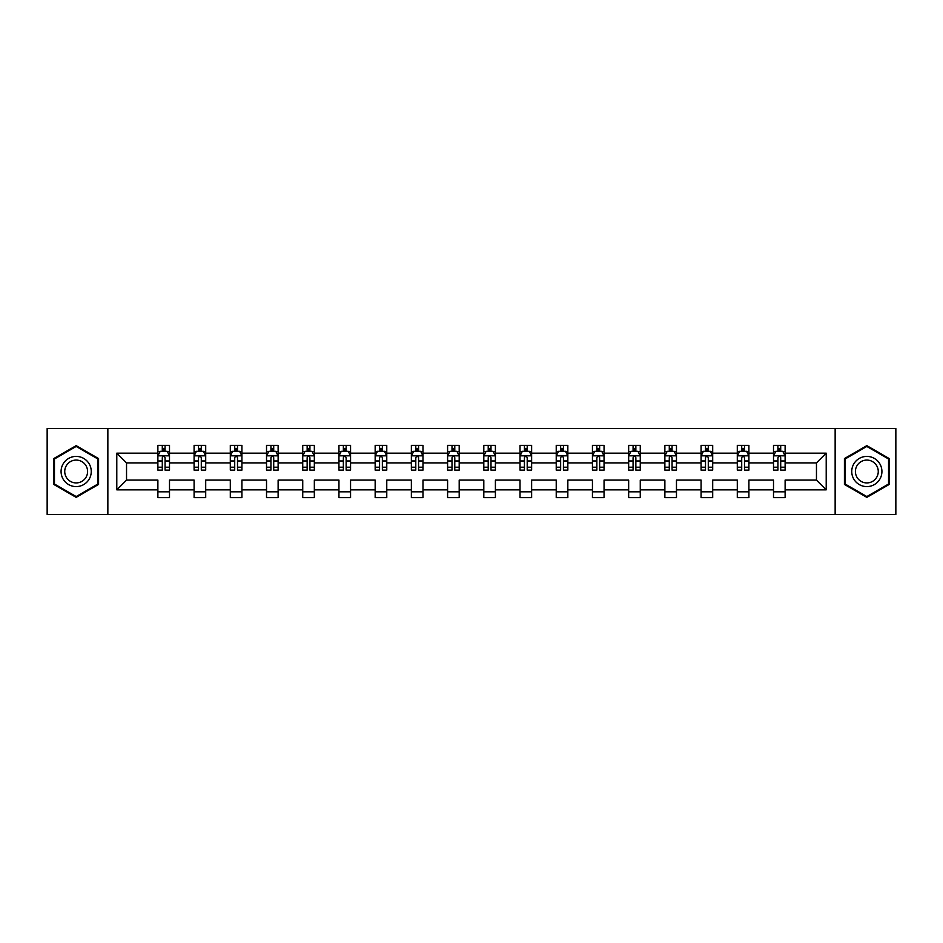 <?xml version="1.0" encoding="UTF-8"?>
<svg xmlns="http://www.w3.org/2000/svg" width="943" height="943" viewBox="0 0 943 943"><rect width="100%" height="100%" fill="white"/><g stroke="black" fill="none" stroke-linecap="round" stroke-linejoin="round"><path stroke-width="1.41" d="M835.144 514.442L895.85 514.442L895.85 428.558L835.144 428.558L835.144 514.442L107.856 514.442L107.856 428.558L47.15 428.558L47.15 514.442L107.856 514.442M785.118 489.841L785.118 480.093L816.461 480.093L826.209 489.841L785.118 489.841L785.118 497.621L773.508 497.621L773.508 489.841L748.907 489.841L748.907 497.621L737.296 497.621L737.296 489.841L712.696 489.841L712.696 497.621L701.085 497.621L701.085 489.841L676.473 489.841L676.473 497.621L664.874 497.621L664.874 489.841L640.262 489.841L640.262 497.621L628.663 497.621L628.663 489.841L604.05 489.841L604.05 497.621L592.44 497.621L592.44 489.841L567.839 489.841L567.839 497.621L556.229 497.621L556.229 489.841L531.628 489.841L531.628 497.621L520.017 497.621L520.017 489.841L495.405 489.841L495.405 497.621L483.806 497.621L483.806 489.841L459.194 489.841L459.194 497.621L447.595 497.621L447.595 489.841L422.983 489.841L422.983 497.621L411.372 497.621L411.372 489.841L386.771 489.841L386.771 497.621L375.161 497.621L375.161 489.841L350.56 489.841L350.56 497.621L338.95 497.621L338.95 489.841L314.337 489.841L314.337 497.621L302.738 497.621L302.738 489.841L278.126 489.841L278.126 497.621L266.527 497.621L266.527 489.841L241.915 489.841L241.915 497.621L230.304 497.621L230.304 489.841L205.704 489.841L205.704 497.621L194.093 497.621L194.093 489.841L169.492 489.841L169.492 497.621L157.882 497.621L157.882 489.841L116.791 489.841L116.791 453.159L157.882 453.159L157.882 445.379L169.492 445.379L169.492 453.159L194.093 453.159L194.093 445.379L205.704 445.379L205.704 453.159L230.304 453.159L230.304 445.379L241.915 445.379L241.915 453.159L266.527 453.159L266.527 445.379L278.126 445.379L278.126 453.159L302.738 453.159L302.738 445.379L314.337 445.379L314.337 453.159L338.95 453.159L338.95 445.379L350.56 445.379L350.56 453.159L375.161 453.159L375.161 445.379L386.771 445.379L386.771 453.159L411.372 453.159L411.372 445.379L422.983 445.379L422.983 453.159L447.595 453.159L447.595 445.379L459.194 445.379L459.194 453.159L483.806 453.159L483.806 445.379L495.405 445.379L495.405 453.159L520.017 453.159L520.017 445.379L531.628 445.379L531.628 453.159L556.229 453.159L556.229 445.379L567.839 445.379L567.839 453.159L592.44 453.159L592.44 445.379L604.05 445.379L604.05 453.159L628.663 453.159L628.663 445.379L640.262 445.379L640.262 453.159L664.874 453.159L664.874 445.379L676.473 445.379L676.473 453.159L701.085 453.159L701.085 445.379L712.696 445.379L712.696 453.159L737.296 453.159L737.296 445.379L748.907 445.379L748.907 453.159L773.508 453.159L773.508 445.379L785.118 445.379L785.118 453.159L826.209 453.159L826.209 489.841M835.144 428.558L107.856 428.558M773.508 453.159L773.508 462.907L748.907 462.907L748.907 453.159M748.907 489.841L748.907 480.093L773.508 480.093L773.508 489.841M737.296 453.159L737.296 462.907L712.696 462.907L712.696 453.159M712.696 489.841L712.696 480.093L737.296 480.093L737.296 489.841M701.085 453.159L701.085 462.907L676.473 462.907L676.473 453.159M676.473 489.841L676.473 480.093L701.085 480.093L701.085 489.841M664.874 453.159L664.874 462.907L640.262 462.907L640.262 453.159M640.262 489.841L640.262 480.093L664.874 480.093L664.874 489.841M628.663 453.159L628.663 462.907L604.05 462.907L604.05 453.159M604.05 489.841L604.05 480.093L628.663 480.093L628.663 489.841M592.44 453.159L592.44 462.907L567.839 462.907L567.839 453.159M567.839 489.841L567.839 480.093L592.44 480.093L592.44 489.841M556.229 453.159L556.229 462.907L531.628 462.907L531.628 453.159M531.628 489.841L531.628 480.093L556.229 480.093L556.229 489.841M520.017 453.159L520.017 462.907L495.405 462.907L495.405 453.159M495.405 489.841L495.405 480.093L520.017 480.093L520.017 489.841M483.806 453.159L483.806 462.907L459.194 462.907L459.194 453.159M459.194 489.841L459.194 480.093L483.806 480.093L483.806 489.841M447.595 453.159L447.595 462.907L422.983 462.907L422.983 453.159M422.983 489.841L422.983 480.093L447.595 480.093L447.595 489.841M411.372 453.159L411.372 462.907L386.771 462.907L386.771 453.159M386.771 489.841L386.771 480.093L411.372 480.093L411.372 489.841M375.161 453.159L375.161 462.907L350.56 462.907L350.56 453.159M350.56 489.841L350.56 480.093L375.161 480.093L375.161 489.841M338.95 453.159L338.95 462.907L314.337 462.907L314.337 453.159M314.337 489.841L314.337 480.093L338.95 480.093L338.95 489.841M302.738 453.159L302.738 462.907L278.126 462.907L278.126 453.159M278.126 489.841L278.126 480.093L302.738 480.093L302.738 489.841M266.527 453.159L266.527 462.907L241.915 462.907L241.915 453.159M241.915 489.841L241.915 480.093L266.527 480.093L266.527 489.841M230.304 453.159L230.304 462.907L205.704 462.907L205.704 453.159M205.704 489.841L205.704 480.093L230.304 480.093L230.304 489.841M194.093 453.159L194.093 462.907L169.492 462.907L169.492 453.159M169.492 489.841L169.492 480.093L194.093 480.093L194.093 489.841M157.882 453.159L157.882 462.907L126.539 462.907L126.539 480.093L157.882 480.093L157.882 489.841M116.791 453.159L126.539 462.907M816.461 480.093L816.461 462.907L785.118 462.907L785.118 453.159M777.928 451.19L780.71 451.19M741.705 451.19L744.499 451.19M705.494 451.19L708.287 451.19M669.282 451.19L672.064 451.19M633.071 451.19L635.853 451.19M596.86 451.19L599.642 451.19M560.637 451.19L563.431 451.19M524.426 451.19L527.208 451.19M488.215 451.19L490.997 451.19M452.003 451.19L454.785 451.19M415.792 451.19L418.574 451.19M379.569 451.19L382.363 451.19M343.358 451.19L346.14 451.19M307.147 451.19L309.929 451.19M270.936 451.19L273.718 451.19M234.713 451.19L237.506 451.19M198.501 451.19L201.295 451.19M162.29 451.19L165.072 451.19M157.882 491.81L169.492 491.81M194.093 491.81L205.704 491.81M230.304 491.81L241.915 491.81M266.527 491.81L278.126 491.81M302.738 491.81L314.337 491.81M338.95 491.81L350.56 491.81M375.161 491.81L386.771 491.81M411.372 491.81L422.983 491.81M447.595 491.81L459.194 491.81M483.806 491.81L495.405 491.81M520.017 491.81L531.628 491.81M556.229 491.81L567.839 491.81M592.44 491.81L604.05 491.81M628.663 491.81L640.262 491.81M664.874 491.81L676.473 491.81M701.085 491.81L712.696 491.81M737.296 491.81L748.907 491.81M773.508 491.81L785.118 491.81M126.539 480.093L116.791 489.841M826.209 453.159L816.461 462.907M98.567 458.569L76.171 445.638L53.763 458.569L53.763 484.431L76.171 497.362L98.567 484.431L98.567 458.569M844.433 458.569L844.433 484.431L866.829 497.362L889.237 484.431L889.237 458.569L866.829 445.638L844.433 458.569M165.072 448.396L162.29 448.396M160.062 451.579L157.882 451.579L157.882 445.379L162.29 445.379L162.29 451.308M157.882 467.198L157.882 470.109L162.29 470.109L162.29 467.198L157.882 467.198L157.882 462.907M169.492 462.907L169.492 470.109L165.072 470.109L165.072 457.685C164.153 455.893 163.222 455.893 162.29 457.685L162.29 467.198M167.3 451.579L169.492 451.579L169.492 445.379L165.072 445.379L165.072 451.308M169.492 455.952L167.17 451.308L160.204 451.308L157.882 455.952M201.295 448.396L198.501 448.396M196.274 451.579L194.093 451.579L194.093 445.379L198.501 445.379L198.501 451.308M194.093 467.198L194.093 470.109L198.501 470.109L198.501 467.198L194.093 467.198L194.093 462.907M205.704 462.907L205.704 470.109L201.295 470.109L201.295 457.685C200.364 455.893 199.433 455.893 198.501 457.685L198.501 467.198M203.523 451.579L205.704 451.579L205.704 445.379L201.295 445.379L201.295 451.308M205.704 455.952L203.382 451.308L196.415 451.308L194.093 455.952M237.506 448.396L234.713 448.396M232.485 451.579L230.304 451.579L230.304 445.379L234.713 445.379L234.713 451.308M230.304 467.198L230.304 470.109L234.713 470.109L234.713 467.198L230.304 467.198L230.304 462.907M241.915 462.907L241.915 470.109L237.506 470.109L237.506 457.685C236.575 455.893 235.644 455.893 234.713 457.685L234.713 467.198M239.734 451.579L241.915 451.579L241.915 445.379L237.506 445.379L237.506 451.308M241.915 455.952L239.593 451.308L232.626 451.308L230.304 455.952M63.098 463.956A15.088 15.088 0 0 0 68.627 484.572A15.088 15.088 0 0 0 89.231 479.044A15.088 15.088 0 0 0 83.715 458.428A15.088 15.088 0 0 0 63.098 463.956M66.269 465.783A11.422 11.422 0 0 0 70.454 481.39A11.422 11.422 0 0 0 86.061 477.217A11.422 11.422 0 0 0 81.876 461.61A11.422 11.422 0 0 0 66.269 465.783M97.872 458.97L97.872 484.03L76.171 496.56L54.458 484.03L54.458 458.97L76.171 446.44L97.872 458.97M853.769 463.956A15.088 15.088 0 0 0 859.285 484.572A15.088 15.088 0 0 0 879.902 479.044A15.088 15.088 0 0 0 874.373 458.428A15.088 15.088 0 0 0 853.769 463.956M856.939 465.783A11.422 11.422 0 0 0 861.124 481.39A11.422 11.422 0 0 0 876.731 477.217A11.422 11.422 0 0 0 872.546 461.61A11.422 11.422 0 0 0 856.939 465.783M888.542 458.97L888.542 484.03L866.829 496.56L845.128 484.03L845.128 458.97L866.829 446.44L888.542 458.97M273.718 448.396L270.936 448.396M268.708 451.579L266.527 451.579L266.527 445.379L270.936 445.379L270.936 451.308M266.527 467.198L266.527 470.109L270.936 470.109L270.936 467.198L266.527 467.198L266.527 462.907M278.126 462.907L278.126 470.109L273.718 470.109L273.718 457.685C272.786 455.893 271.867 455.893 270.936 457.685L270.936 467.198M275.945 451.579L278.126 451.579L278.126 445.379L273.718 445.379L273.718 451.308M278.126 455.952L275.804 451.308L268.838 451.308L266.527 455.952M309.929 448.396L307.147 448.396M304.919 451.579L302.738 451.579L302.738 445.379L307.147 445.379L307.147 451.308M302.738 467.198L302.738 470.109L307.147 470.109L307.147 467.198L302.738 467.198L302.738 462.907M314.337 462.907L314.337 470.109L309.929 470.109L309.929 457.685C309.009 455.893 308.078 455.893 307.147 457.685L307.147 467.198M312.157 451.579L314.337 451.579L314.337 445.379L309.929 445.379L309.929 451.308M314.337 455.952L312.015 451.308L305.06 451.308L302.738 455.952M346.14 448.396L343.358 448.396M341.13 451.579L338.95 451.579L338.95 445.379L343.358 445.379L343.358 451.308M338.95 467.198L338.95 470.109L343.358 470.109L343.358 467.198L338.95 467.198L338.95 462.907M350.56 462.907L350.56 470.109L346.14 470.109L346.14 457.685C345.221 455.893 344.289 455.893 343.358 457.685L343.358 467.198M348.368 451.579L350.56 451.579L350.56 445.379L346.14 445.379L346.14 451.308M350.56 455.952L348.238 451.308L341.272 451.308L338.95 455.952M382.363 448.396L379.569 448.396M377.341 451.579L375.161 451.579L375.161 445.379L379.569 445.379L379.569 451.308M375.161 467.198L375.161 470.109L379.569 470.109L379.569 467.198L375.161 467.198L375.161 462.907M386.771 462.907L386.771 470.109L382.363 470.109L382.363 457.685C381.432 455.893 380.5 455.893 379.569 457.685L379.569 467.198M384.591 451.579L386.771 451.579L386.771 445.379L382.363 445.379L382.363 451.308M386.771 455.952L384.449 451.308L377.483 451.308L375.161 455.952M418.574 448.396L415.792 448.396M413.553 451.579L411.372 451.579L411.372 445.379L415.792 445.379L415.792 451.308M411.372 467.198L411.372 470.109L415.792 470.109L415.792 467.198L411.372 467.198L411.372 462.907M422.983 462.907L422.983 470.109L418.574 470.109L418.574 457.685C417.643 455.893 416.712 455.893 415.792 457.685L415.792 467.198M420.802 451.579L422.983 451.579L422.983 445.379L418.574 445.379L418.574 451.308M422.983 455.952L420.661 451.308L413.694 451.308L411.372 455.952M454.785 448.396L452.003 448.396M449.776 451.579L447.595 451.579L447.595 445.379L452.003 445.379L452.003 451.308M447.595 467.198L447.595 470.109L452.003 470.109L452.003 467.198L447.595 467.198L447.595 462.907M459.194 462.907L459.194 470.109L454.785 470.109L454.785 457.685C453.854 455.893 452.935 455.893 452.003 457.685L452.003 467.198M457.013 451.579L459.194 451.579L459.194 445.379L454.785 445.379L454.785 451.308M459.194 455.952L456.872 451.308L449.905 451.308L447.595 455.952M490.997 448.396L488.215 448.396M485.987 451.579L483.806 451.579L483.806 445.379L488.215 445.379L488.215 451.308M483.806 467.198L483.806 470.109L488.215 470.109L488.215 467.198L483.806 467.198L483.806 462.907M495.405 462.907L495.405 470.109L490.997 470.109L490.997 457.685C490.077 455.893 489.146 455.893 488.215 457.685L488.215 467.198M493.224 451.579L495.405 451.579L495.405 445.379L490.997 445.379L490.997 451.308M495.405 455.952L493.095 451.308L486.128 451.308L483.806 455.952M527.208 448.396L524.426 448.396M522.198 451.579L520.017 451.579L520.017 445.379L524.426 445.379L524.426 451.308M520.017 467.198L520.017 470.109L524.426 470.109L524.426 467.198L520.017 467.198L520.017 462.907M531.628 462.907L531.628 470.109L527.208 470.109L527.208 457.685C526.288 455.893 525.357 455.893 524.426 457.685L524.426 467.198M529.447 451.579L531.628 451.579L531.628 445.379L527.208 445.379L527.208 451.308M531.628 455.952L529.306 451.308L522.339 451.308L520.017 455.952M563.431 448.396L560.637 448.396M558.409 451.579L556.229 451.579L556.229 445.379L560.637 445.379L560.637 451.308M556.229 467.198L556.229 470.109L560.637 470.109L560.637 467.198L556.229 467.198L556.229 462.907M567.839 462.907L567.839 470.109L563.431 470.109L563.431 457.685C562.5 455.893 561.568 455.893 560.637 457.685L560.637 467.198M565.659 451.579L567.839 451.579L567.839 445.379L563.431 445.379L563.431 451.308M567.839 455.952L565.517 451.308L558.551 451.308L556.229 455.952M599.642 448.396L596.86 448.396M594.632 451.579L592.44 451.579L592.44 445.379L596.86 445.379L596.86 451.308M592.44 467.198L592.44 470.109L596.86 470.109L596.86 467.198L592.44 467.198L592.44 462.907M604.05 462.907L604.05 470.109L599.642 470.109L599.642 457.685C598.711 455.893 597.779 455.893 596.86 457.685L596.86 467.198M601.87 451.579L604.05 451.579L604.05 445.379L599.642 445.379L599.642 451.308M604.05 455.952L601.728 451.308L594.762 451.308L592.44 455.952M635.853 448.396L633.071 448.396M630.843 451.579L628.663 451.579L628.663 445.379L633.071 445.379L633.071 451.308M628.663 467.198L628.663 470.109L633.071 470.109L633.071 467.198L628.663 467.198L628.663 462.907M640.262 462.907L640.262 470.109L635.853 470.109L635.853 457.685C634.922 455.893 634.002 455.893 633.071 457.685L633.071 467.198M638.081 451.579L640.262 451.579L640.262 445.379L635.853 445.379L635.853 451.308M640.262 455.952L637.94 451.308L630.985 451.308L628.663 455.952M672.064 448.396L669.282 448.396M667.055 451.579L664.874 451.579L664.874 445.379L669.282 445.379L669.282 451.308M664.874 467.198L664.874 470.109L669.282 470.109L669.282 467.198L664.874 467.198L664.874 462.907M676.473 462.907L676.473 470.109L672.064 470.109L672.064 457.685C671.145 455.893 670.214 455.893 669.282 457.685L669.282 467.198M674.292 451.579L676.473 451.579L676.473 445.379L672.064 445.379L672.064 451.308M676.473 455.952L674.162 451.308L667.196 451.308L664.874 455.952M708.287 448.396L705.494 448.396M703.266 451.579L701.085 451.579L701.085 445.379L705.494 445.379L705.494 451.308M701.085 467.198L701.085 470.109L705.494 470.109L705.494 467.198L701.085 467.198L701.085 462.907M712.696 462.907L712.696 470.109L708.287 470.109L708.287 457.685C707.356 455.893 706.425 455.893 705.494 457.685L705.494 467.198M710.515 451.579L712.696 451.579L712.696 445.379L708.287 445.379L708.287 451.308M712.696 455.952L710.374 451.308L703.407 451.308L701.085 455.952M744.499 448.396L741.705 448.396M739.477 451.579L737.296 451.579L737.296 445.379L741.705 445.379L741.705 451.308M737.296 467.198L737.296 470.109L741.705 470.109L741.705 467.198L737.296 467.198L737.296 462.907M748.907 462.907L748.907 470.109L744.499 470.109L744.499 457.685C743.567 455.893 742.636 455.893 741.705 457.685L741.705 467.198M746.726 451.579L748.907 451.579L748.907 445.379L744.499 445.379L744.499 451.308M748.907 455.952L746.585 451.308L739.618 451.308L737.296 455.952M780.71 448.396L777.928 448.396M775.7 451.579L773.508 451.579L773.508 445.379L777.928 445.379L777.928 451.308M773.508 467.198L773.508 470.109L777.928 470.109L777.928 467.198L773.508 467.198L773.508 462.907M785.118 462.907L785.118 470.109L780.71 470.109L780.71 457.685C779.778 455.893 778.859 455.893 777.928 457.685L777.928 467.198M782.938 451.579L785.118 451.579L785.118 445.379L780.71 445.379L780.71 451.308M785.118 455.952L782.796 451.308L775.83 451.308L773.508 455.952M169.434 455.834L157.941 455.834M169.492 467.198L165.072 467.198M162.29 460.974L157.882 460.974M169.492 460.974L165.072 460.974M165.072 449.882L162.29 449.882M205.645 455.834L194.152 455.834M205.704 467.198L201.295 467.198M198.501 460.974L194.093 460.974M205.704 460.974L201.295 460.974M201.295 449.882L198.501 449.882M241.856 455.834L230.363 455.834M241.915 467.198L237.506 467.198M234.713 460.974L230.304 460.974M241.915 460.974L237.506 460.974M237.506 449.882L234.713 449.882M278.067 455.834L266.574 455.834M278.126 467.198L273.718 467.198M270.936 460.974L266.527 460.974M278.126 460.974L273.718 460.974M273.718 449.882L270.936 449.882M314.278 455.834L302.797 455.834M314.337 467.198L309.929 467.198M307.147 460.974L302.738 460.974M314.337 460.974L309.929 460.974M309.929 449.882L307.147 449.882M350.501 455.834L339.009 455.834M350.56 467.198L346.14 467.198M343.358 460.974L338.95 460.974M350.56 460.974L346.14 460.974M346.14 449.882L343.358 449.882M386.713 455.834L375.22 455.834M386.771 467.198L382.363 467.198M379.569 460.974L375.161 460.974M386.771 460.974L382.363 460.974M382.363 449.882L379.569 449.882M422.924 455.834L411.431 455.834M422.983 467.198L418.574 467.198M415.792 460.974L411.372 460.974M422.983 460.974L418.574 460.974M418.574 449.882L415.792 449.882M459.135 455.834L447.642 455.834M459.194 467.198L454.785 467.198M452.003 460.974L447.595 460.974M459.194 460.974L454.785 460.974M454.785 449.882L452.003 449.882M495.358 455.834L483.865 455.834M495.405 467.198L490.997 467.198M488.215 460.974L483.806 460.974M495.405 460.974L490.997 460.974M490.997 449.882L488.215 449.882M531.569 455.834L520.076 455.834M531.628 467.198L527.208 467.198M524.426 460.974L520.017 460.974M531.628 460.974L527.208 460.974M527.208 449.882L524.426 449.882M567.78 455.834L556.287 455.834M567.839 467.198L563.431 467.198M560.637 460.974L556.229 460.974M567.839 460.974L563.431 460.974M563.431 449.882L560.637 449.882M603.991 455.834L592.499 455.834M604.05 467.198L599.642 467.198M596.86 460.974L592.44 460.974M604.05 460.974L599.642 460.974M599.642 449.882L596.86 449.882M640.203 455.834L628.722 455.834M640.262 467.198L635.853 467.198M633.071 460.974L628.663 460.974M640.262 460.974L635.853 460.974M635.853 449.882L633.071 449.882M676.426 455.834L664.933 455.834M676.473 467.198L672.064 467.198M669.282 460.974L664.874 460.974M676.473 460.974L672.064 460.974M672.064 449.882L669.282 449.882M712.637 455.834L701.144 455.834M712.696 467.198L708.287 467.198M705.494 460.974L701.085 460.974M712.696 460.974L708.287 460.974M708.287 449.882L705.494 449.882M748.848 455.834L737.355 455.834M748.907 467.198L744.499 467.198M741.705 460.974L737.296 460.974M748.907 460.974L744.499 460.974M744.499 449.882L741.705 449.882M785.059 455.834L773.566 455.834M785.118 467.198L780.71 467.198M777.928 460.974L773.508 460.974M785.118 460.974L780.71 460.974M780.71 449.882L777.928 449.882"/></g></svg>

